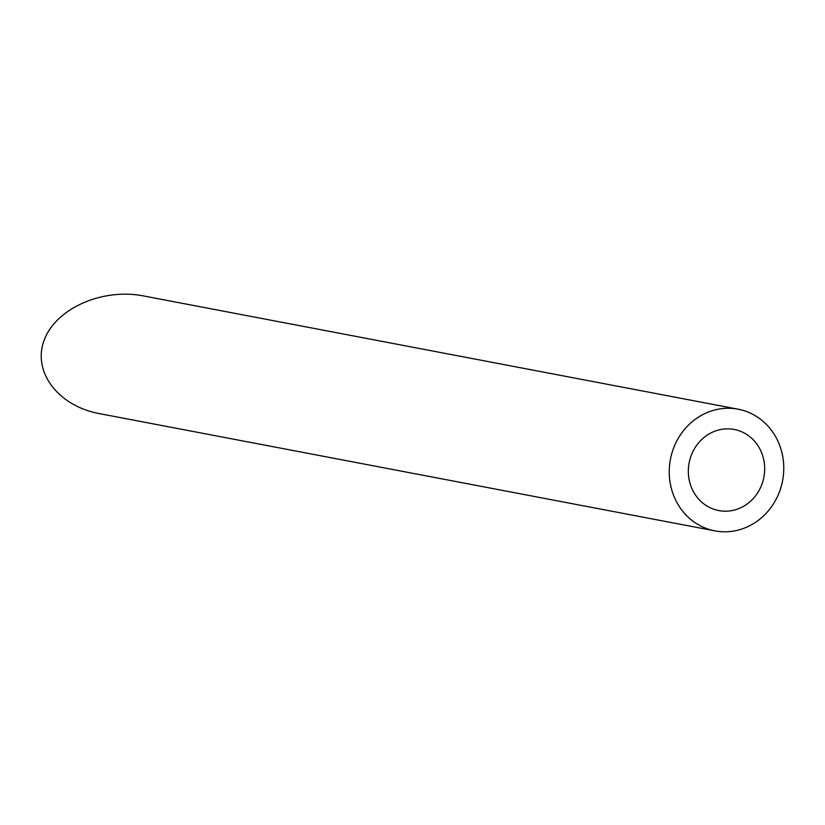 <?xml version="1.0" encoding="UTF-8"?>
<svg xmlns="http://www.w3.org/2000/svg" width="825" height="825" viewBox="0 0 825 825"><rect width="100%" height="100%" fill="white"/><g stroke="black" fill="none" stroke-linecap="round" stroke-linejoin="round"><path stroke-width="1.24" d="M736.271 509.499A41.291 38.063 100.8 0 0 764.672 467.662A41.291 38.063 100.8 0 0 734.229 429.464A41.291 38.063 100.8 0 0 689.112 462.907A41.291 38.063 100.8 0 0 718.781 510.582A41.291 38.063 100.8 0 0 736.271 509.499M741.159 529.238A61.927 57.09 100.8 0 0 783.75 466.476A61.927 57.09 100.8 0 0 738.097 409.19A61.927 57.09 100.8 0 0 670.426 459.339A61.927 57.09 100.8 0 0 714.914 530.867A61.927 57.09 100.8 0 0 741.159 529.238M714.914 530.867L99.309 413.603C57.925 405.962 32.103 371.487 44.23 340.065C55.76 308.529 102.31 287.832 143.519 295.938L738.097 409.19"/></g></svg>
